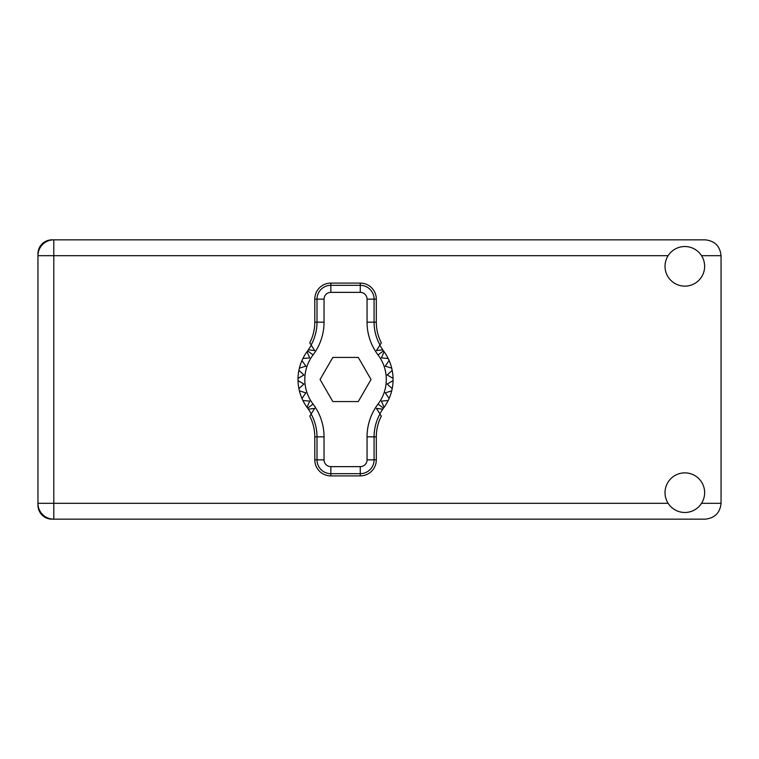 <?xml version="1.0" encoding="UTF-8"?>
<svg xmlns="http://www.w3.org/2000/svg" width="759" height="759" viewBox="0 0 759 759"><rect width="100%" height="100%" fill="white"/><g stroke="black" fill="none" stroke-linecap="round" stroke-linejoin="round"><path stroke-width="1.14" d="M37.95 253.876L37.95 505.124A14.032 14.032 0 0 0 51.982 519.156L705.206 519.156C714.76 518.141 720.044 512.866 721.05 503.312L721.05 255.688C720.044 246.134 714.76 240.859 705.206 239.844L51.982 239.844A14.032 14.032 0 0 0 37.95 253.876M684.836 512.477A19.8 19.8 0 0 0 704.637 492.667A19.8 19.8 0 0 0 684.836 472.866A19.8 19.8 0 0 0 665.026 492.667A19.8 19.8 0 0 0 684.836 512.477M684.836 286.134A19.8 19.8 0 0 0 704.637 266.333A19.8 19.8 0 0 0 684.836 246.523A19.8 19.8 0 0 0 665.026 266.333A19.8 19.8 0 0 0 684.836 286.134M53.794 239.844A15.844 15.844 0 0 0 37.95 255.688A15.844 15.844 0 0 1 53.794 239.844L53.794 503.312L668.129 503.312M37.95 503.312A15.844 15.844 0 0 0 53.794 519.156A15.844 15.844 0 0 1 37.95 503.312L53.794 503.312L53.794 519.156M311.285 413.769L308.372 409.177A47.532 47.532 0 0 0 307.632 408.171A47.532 47.532 0 0 1 307.034 407.346L309.681 401.113L307.034 407.346A47.532 47.532 0 0 1 302.907 400.505L309.681 401.113L302.907 400.505A47.532 47.532 0 0 1 301.959 398.447L305.877 392.887L301.959 398.447A47.532 47.532 0 0 1 299.388 390.838L305.877 392.887L299.388 390.838A47.532 47.532 0 0 1 298.031 380.629L303.923 384.035L298.031 380.629A47.532 47.532 0 0 1 298.031 378.371L303.923 374.965L298.904 370.373A47.532 47.532 0 0 1 299.388 368.162L305.877 366.113L301.959 360.553A47.532 47.532 0 0 1 302.907 358.495L309.681 357.887L307.034 351.654A47.532 47.532 0 0 1 307.632 350.829A47.532 47.532 0 0 0 308.372 349.823L314.672 350.601L309.767 342.84A45.066 45.066 0 0 0 314.786 322.158L317.006 322.158L317.006 299.15A13.823 13.823 0 0 1 330.839 285.327L360.259 285.327A13.823 13.823 0 0 1 374.083 299.15L374.083 322.158A47.286 47.286 0 0 0 379.965 344.994L381.331 342.84A45.066 45.066 0 0 1 376.312 322.158L376.312 299.15L367.052 299.15A6.793 6.793 0 0 0 360.259 292.357L330.839 292.357A6.793 6.793 0 0 0 324.046 299.15L324.046 322.158A54.325 54.325 0 0 1 313.05 354.927A40.739 40.739 0 0 0 313.05 404.073A54.325 54.325 0 0 1 324.046 436.842L324.046 459.85A6.793 6.793 0 0 0 330.839 466.643L360.259 466.643A6.793 6.793 0 0 0 367.052 459.85L367.052 436.842A54.325 54.325 0 0 1 378.048 404.073A40.739 40.739 0 0 0 378.048 354.927A54.325 54.325 0 0 1 367.052 322.158L367.052 299.15M324.046 299.15L314.786 299.15L314.786 322.158M314.786 299.15A16.053 16.053 0 0 1 330.839 283.098L330.839 292.357M360.259 292.357L360.259 283.098L330.839 283.098M360.259 283.098A16.053 16.053 0 0 1 376.312 299.15M379.965 344.994L376.426 350.601L382.726 349.823A47.532 47.532 0 0 0 383.456 350.829A47.532 47.532 0 0 1 393.067 380.629L387.175 384.035L392.194 388.627A47.532 47.532 0 0 1 391.71 390.838L385.221 392.887L389.139 398.447A47.532 47.532 0 0 1 388.191 400.505L381.416 401.113L384.063 407.346A47.532 47.532 0 0 1 383.456 408.171A47.532 47.532 0 0 0 382.726 409.177L379.813 413.769M388.191 358.495L381.416 357.887L384.063 351.654L381.416 357.887L388.191 358.495M393.067 378.371L387.175 374.965L392.194 370.373L387.175 374.965L393.067 378.371M391.71 368.162L385.221 366.113L389.139 360.553L385.221 366.113L391.71 368.162M303.923 384.035L298.904 388.627L303.923 384.035M382.726 409.177L376.426 408.399L381.331 416.16A45.066 45.066 0 0 0 376.312 436.842L374.083 436.842L374.083 459.85A13.823 13.823 0 0 1 360.259 473.673L330.839 473.673A13.823 13.823 0 0 1 317.006 459.85L317.006 436.842A47.286 47.286 0 0 0 311.133 414.006L309.767 416.16A45.066 45.066 0 0 1 314.786 436.842L314.786 459.85L324.046 459.85M367.052 459.85L376.312 459.85L376.312 436.842M376.312 459.85A16.053 16.053 0 0 1 360.259 475.902L360.259 466.643M330.839 466.643L330.839 475.902L360.259 475.902M330.839 475.902A16.053 16.053 0 0 1 314.786 459.85M393.067 380.629A47.532 47.532 0 0 1 392.194 388.627L387.175 384.035L393.067 380.629M391.71 390.838A47.532 47.532 0 0 1 389.139 398.447L385.221 392.887L391.71 390.838M388.191 400.505A47.532 47.532 0 0 1 384.063 407.346L381.416 401.113L388.191 400.505M298.904 370.373A47.532 47.532 0 0 0 298.031 378.371L303.923 374.965L298.904 370.373M301.959 360.553A47.532 47.532 0 0 0 299.388 368.162L305.877 366.113L301.959 360.553M307.034 351.654A47.532 47.532 0 0 0 302.907 358.495L309.681 357.887L307.034 351.654M308.372 349.823L311.285 345.231M382.726 349.823L379.813 345.231M371.028 379.5L358.286 357.432L332.812 357.432L320.07 379.5L332.812 401.568L358.286 401.568L371.028 379.5M311.133 344.994A47.286 47.286 0 0 0 317.006 322.158L324.046 322.158M379.965 414.006A47.286 47.286 0 0 0 374.083 436.842L367.052 436.842M308.372 409.177L314.672 408.399L311.133 414.006M701.544 503.312L721.05 503.312M721.05 255.688L701.544 255.688M668.129 255.688L37.95 255.688M367.052 322.158L376.312 322.158M383.456 350.829L378.048 354.927M383.456 408.171L378.048 404.073M313.05 404.073L307.632 408.171M313.05 354.927L307.632 350.829M324.046 436.842L314.786 436.842"/></g></svg>
